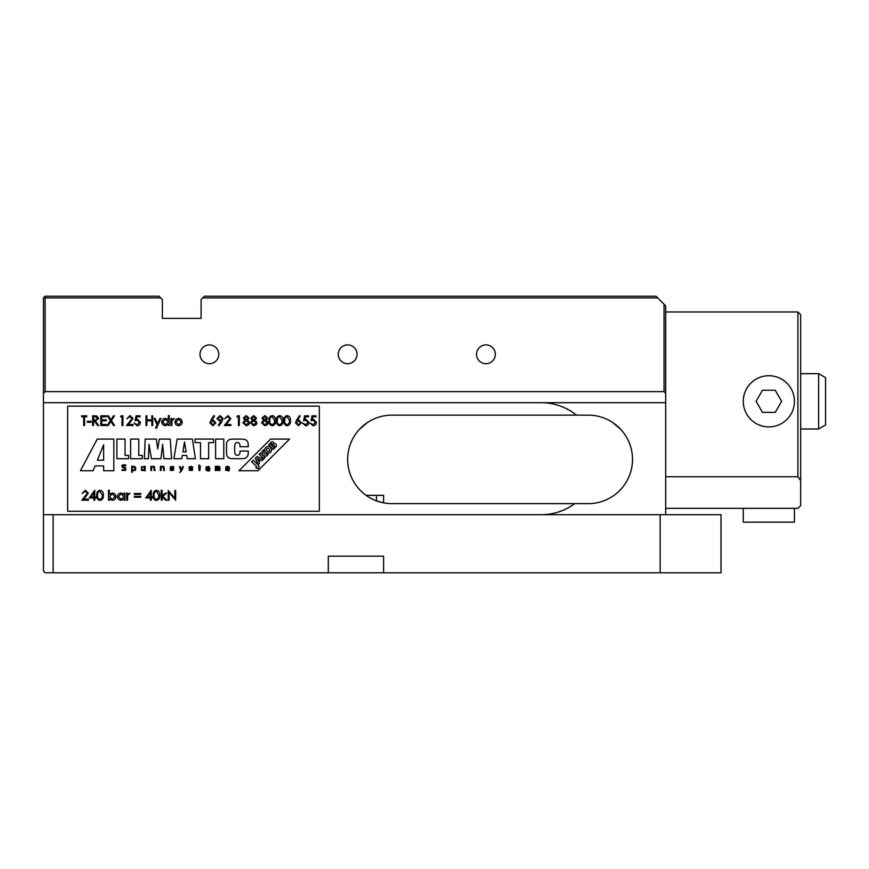 <?xml version="1.0" encoding="UTF-8"?>
<svg xmlns="http://www.w3.org/2000/svg" width="869" height="869" viewBox="0 0 869 869"><rect width="100%" height="100%" fill="white"/><g stroke="black" fill="none" stroke-linecap="round" stroke-linejoin="round"><path stroke-width="1.3" d="M665.697 514.698L665.697 476.744L797.894 476.744L797.894 311.982L665.697 311.982M161.265 500.186L161.265 490.257L162.134 490.257L162.134 495.993L165.36 493.103L166.609 493.103L162.872 496.46L166.978 500.186L165.729 500.186L162.134 496.927L162.134 500.186L161.265 500.186M145.753 497.948L151.217 490.257L151.217 496.959L152.336 496.959L152.336 497.948L151.217 497.948L151.217 500.186L150.348 500.186L150.348 497.948L145.753 497.948M134.337 493.483L140.789 493.483L140.789 494.352L134.337 494.352L134.337 493.483M124.039 493.103L124.908 493.103L124.908 500.186L124.039 500.186L124.039 498.958L121.149 500.305C118.901 500.099 117.673 498.871 117.467 496.623C117.695 494.396 118.934 493.179 121.182 492.984L124.039 494.418L124.039 493.103M99.978 500.435C97.534 499.784 96.459 498.089 96.741 495.341C96.459 492.593 97.534 490.898 99.978 490.257C102.444 490.887 103.563 492.582 103.313 495.341C103.563 498.1 102.444 499.794 99.978 500.435M85.336 491.246L82.218 493.483L85.379 490.257L88.301 493.136L83.924 499.186L88.421 499.186L88.421 500.186L81.849 500.186L87.432 493.212L85.336 491.246M304.595 415.827L308.571 415.827L308.571 416.827L305.28 416.827L304.758 419.369L305.899 419.184L308.94 422.345C308.788 424.463 307.669 425.604 305.573 425.756L302.618 423.029L305.616 424.767L308.071 422.312L305.736 420.172L303.607 420.672L304.595 415.827M287.118 425.756C284.674 425.115 283.598 423.42 283.881 420.672C283.587 417.924 284.674 416.229 287.118 415.588C289.583 416.218 290.691 417.913 290.452 420.672C290.691 423.431 289.583 425.126 287.118 425.756M272.225 425.756C269.781 425.115 268.706 423.42 268.988 420.672C268.695 417.924 269.781 416.229 272.225 415.588C274.691 416.218 275.799 417.913 275.56 420.672C275.799 423.431 274.691 425.126 272.225 425.756M256.453 418.098L255.073 420.118L256.952 422.692L256.214 424.702L253.65 425.756L250.37 422.768L252.282 420.118L250.869 418.065L253.705 415.588L256.453 418.098M236.965 416.827L237.541 415.827L239.323 415.827L239.323 425.517L238.454 425.517L238.454 416.827L236.965 416.827M221.953 421.4L218.977 425.756L218.282 425.278L220.976 421.346L219.955 421.422L216.989 418.554L220.074 415.588L223.072 418.554L221.953 421.4M175.886 419.488L178.59 418.315L181.273 419.477L182.24 421.997C182.034 424.235 180.817 425.452 178.59 425.636C176.353 425.452 175.125 424.235 174.919 421.997L175.886 419.488M168.347 415.588L169.216 415.588L169.216 425.517L168.347 425.517L168.347 424.289L165.458 425.636C163.209 425.43 161.971 424.202 161.764 421.954C161.992 419.727 163.231 418.51 165.479 418.315L168.347 419.803L168.347 415.588M146.003 425.517L146.003 415.827L146.872 415.827L146.872 419.803L151.836 419.803L151.836 415.827L152.705 415.827L152.705 425.517L151.836 425.517L151.836 420.792L146.872 420.792L146.872 425.517L146.003 425.517M130.002 416.577L126.896 418.815L130.057 415.588L132.979 418.467L128.601 424.517L133.098 424.517L133.098 425.517L126.526 425.517L132.11 418.543L130.002 416.577M110.385 420.574L107.354 415.827L108.353 415.827L110.884 419.792L113.426 415.827L114.426 415.827L111.384 420.574L114.545 425.517L113.546 425.517L110.884 421.356L108.234 425.517L107.224 425.517L110.385 420.574M92.646 425.517L92.646 415.827L96.774 415.969L98.729 418.423L95.297 421.041L98.849 425.517L97.773 425.517L94.221 421.041L93.515 421.041L93.515 425.517L92.646 425.517M83.706 416.827L81.599 416.827L81.599 415.827L86.694 415.827L86.694 416.827L84.575 416.827L84.575 425.517L83.706 425.517L83.706 416.827M192.016 469.195L191.115 470.194L189.485 469.521L189.236 470.379L192.353 470.39L192.668 468.749L189.551 467.696L190.637 466.979L192.842 467.283L191.191 466.295L189.062 467.131L189.084 468.434L192.016 469.195M150.913 470.542L150.913 466.295L154.378 466.479L154.954 470.542L154.258 470.542L153.715 466.979L151.608 466.979L151.608 470.542L150.913 470.542M160.396 470.542L160.396 466.295L163.861 466.479L164.437 470.542L163.752 470.542L163.198 466.979L161.091 466.979L161.091 470.542L160.396 470.542M181.697 470.694L179.72 472.562L181.013 470.531L179.394 466.772L180.035 466.501L181.393 469.662L182.751 466.501L183.381 466.772L181.697 470.694M207.43 470.889L206.051 470.162L206.051 467.022L208.994 466.447L209.918 468.934L206.572 469.39L209.57 470.194L209.57 470.889L207.43 470.889M229.101 470.889L225.582 470.162L225.962 466.631L227.884 466.295L229.275 467.022L229.449 468.934L226.092 468.934L226.374 469.977L229.101 470.194L229.101 470.889M215.599 458.702L215.599 439.095L223.767 439.095L223.767 458.702L215.599 458.702M173.887 458.702L177.157 439.095L192.407 439.095L195.406 458.702L187.237 458.702L186.694 455.432L182.327 455.432L181.784 458.702L173.887 458.702M138.79 455.432L142.331 455.432L142.331 458.702L130.622 458.702L130.622 439.095L138.79 439.095L138.79 455.432M80.415 470.748L97.23 439.095L113.828 439.095L113.828 470.748L103.639 470.748L103.639 465.914L95.047 465.914L93.081 470.748L80.415 470.748M67.652 406.149L67.652 511.244L319.314 511.244L319.314 406.149L67.652 406.149M125.06 455.432L128.601 455.432L128.601 458.702L116.891 458.702L116.891 439.095L125.06 439.095L125.06 455.432M144.363 458.702L145.177 439.095L156.344 439.095L157.702 448.893L159.342 439.095L170.226 439.095L171.595 458.702L163.969 458.702L162.601 444.265L160.971 458.702L151.445 458.702L148.99 444.265L148.447 458.702L144.363 458.702M200.5 458.702L200.5 442.636L195.058 442.636L195.058 439.095L213.568 439.095L213.568 442.636L208.669 442.636L208.669 458.702L200.5 458.702M231.284 439.203A4.899 4.899 0 0 0 226.57 443.961A163.383 163.383 0 0 0 226.57 453.835A4.899 4.899 0 0 0 231.284 458.582A163.383 163.383 0 0 0 243.483 458.582A4.899 4.899 0 0 0 248.197 453.835A163.383 163.383 0 0 0 248.262 451.076L240.04 451.076A38.117 38.117 0 0 1 239.877 453.107A2.509 2.509 0 0 1 234.891 453.107A38.117 38.117 0 0 1 234.891 444.689A2.509 2.509 0 0 1 239.877 444.689A38.117 38.117 0 0 1 240.04 446.72L248.262 446.72A163.383 163.383 0 0 0 248.197 443.961A4.899 4.899 0 0 0 243.483 439.203A163.383 163.383 0 0 0 231.284 439.203M218.836 466.295L219.955 467.25L219.955 470.542L219.27 470.542L218.716 466.979L218.01 466.979L218.01 470.542L217.315 470.542L217.315 466.979L216.055 466.979L216.055 470.542L215.36 470.542L215.36 466.295L218.836 466.295M198.686 466.295L199.175 464.969L200.359 466.295L199.87 470.542L199.175 470.542L198.686 466.295M173.289 467.663L171.671 466.979L170.574 467.815L173.702 468.749L173.376 470.39L170.259 470.379L170.52 469.521L172.138 470.194L173.235 469.488L170.118 468.434L170.433 466.783L173.018 466.457L173.865 467.283L173.289 467.663M132.349 472.215L132.349 470.889L135.531 470.162L135.705 467.707L134.782 466.447L131.664 466.295L131.664 472.215L132.349 472.215M144.515 470.574L141.506 470.357L141.506 466.816L145.188 466.295L145.123 470.889L144.515 470.574M125.538 465.806L123.68 465.306L122.453 466.164L125.701 467.924L125.701 470.379L122.04 470.411L122.203 469.608L124.897 470.075L125.527 469.064L121.953 466.859L121.953 465.295L124.234 464.622L125.918 465.23L125.538 465.806M238.953 470.748L270.607 439.095L289.562 439.095L257.908 470.748L238.953 470.748M87.313 422.291L87.313 421.291L91.028 421.291L91.028 422.291L87.313 422.291M100.837 425.517L100.837 415.827L106.3 415.827L106.3 416.827L101.706 416.827L101.706 419.803L106.3 419.803L106.3 420.792L101.706 420.792L101.706 424.517L106.3 424.517L106.3 425.517L100.837 425.517M120.563 416.827L121.139 415.827L122.92 415.827L122.92 425.517L122.051 425.517L122.051 416.827L120.563 416.827M136.075 415.827L140.05 415.827L140.05 416.827L136.759 416.827L136.237 419.369L137.378 419.184L140.42 422.345C140.267 424.463 139.149 425.604 137.041 425.756L134.098 423.029L137.096 424.767L139.551 422.312L137.215 420.172L135.086 420.672L136.075 415.827M157.061 424.908L154.193 418.434L155.138 418.434L157.528 423.855L159.961 418.434L160.895 418.434L156.55 428.113L155.616 428.113L157.061 424.908M170.954 425.517L170.954 418.434L171.823 418.434L171.823 419.477L174.3 418.554L171.975 420.705L171.823 425.517L170.954 425.517M210.993 419.999L213.883 415.588L214.556 416.11L211.993 420.02L213.003 419.923L215.87 422.79L212.851 425.756L209.918 422.812L210.993 419.999M227.797 416.577L224.68 418.815L227.841 415.588L230.763 418.467L226.385 424.517L230.882 424.517L230.882 425.517L224.311 425.517L229.894 418.543L227.797 416.577M249.001 418.098L247.632 420.118L249.501 422.692L248.773 424.702L246.199 425.756L242.929 422.768L244.83 420.118L243.418 418.065L246.253 415.588L249.001 418.098M267.619 418.098L266.24 420.118L268.119 422.692L267.38 424.702L264.817 425.756L261.536 422.768L263.448 420.118L262.036 418.065L264.871 415.588L267.619 418.098M279.666 425.756C277.233 425.115 276.146 423.42 276.429 420.672C276.146 417.924 277.222 416.229 279.666 415.588C282.132 416.218 283.251 417.913 283.012 420.672C283.251 423.431 282.132 425.126 279.666 425.756M296.622 419.999L299.512 415.588L300.185 416.11L297.622 420.02L298.621 419.923L301.5 422.79L298.469 425.756L295.536 422.812L296.622 419.999M312.047 415.827L316.012 415.827L316.012 416.827L312.721 416.827L312.199 419.369L313.34 419.184L316.392 422.345C316.24 424.463 315.11 425.604 313.014 425.756L310.059 423.029L313.068 424.767L315.523 422.312L313.188 420.172L311.059 420.672L312.047 415.827M89.29 497.948L94.754 490.257L94.754 496.959L95.872 496.959L95.872 497.948L94.754 497.948L94.754 500.186L93.885 500.186L93.885 497.948L89.29 497.948M109.396 500.186L108.527 500.186L108.527 490.257L109.396 490.257L109.396 494.396L112.286 492.984C114.534 493.19 115.762 494.418 115.979 496.655C115.74 498.893 114.502 500.109 112.253 500.305L109.396 498.871L109.396 500.186M126.646 500.186L126.646 493.103L127.515 493.103L127.515 494.146L130.002 493.223L127.667 495.373L127.515 500.186L126.646 500.186M134.337 496.34L140.789 496.34L140.789 497.198L134.337 497.198L134.337 496.34M156.442 500.435C153.998 499.784 152.922 498.089 153.205 495.341C152.922 492.593 153.998 490.898 156.442 490.257C158.908 490.887 160.026 492.582 159.777 495.341C160.026 498.1 158.908 499.794 156.442 500.435M169.086 500.186L168.217 500.186L168.217 490.507L174.799 498.122L174.799 490.507L175.668 490.507L175.668 500.186L169.086 492.582L169.086 500.186M272.258 445.026L271.747 445.536L270.574 444.363L271.085 443.853A0.826 0.826 0 0 1 272.258 443.853A0.826 0.826 0 0 1 272.258 445.026M273.735 443.918A1.542 1.542 0 0 0 271.193 442.256L268.64 444.819L273.257 449.436L275.929 446.764A1.814 1.814 0 0 0 273.735 443.918M274.354 447.035L273.8 447.589L272.529 446.308L273.072 445.754A0.902 0.902 0 0 1 274.354 445.754A0.902 0.902 0 0 1 274.354 447.035M588.27 503.64A44.254 44.254 0 0 0 632.513 459.386A44.254 44.254 0 0 0 588.27 415.143L391.908 415.143A44.254 44.254 0 0 0 347.665 459.386A44.254 44.254 0 0 0 391.908 503.64L588.27 503.64A44.254 44.254 0 0 0 621.009 429.623L613.014 422.714M165.132 318.347L162.373 318.347L162.373 299.544L160.711 297.882L45.112 297.882L45.112 391.637L664.046 391.637L664.046 304.237L665.697 305.899L665.697 402.695L43.45 402.695L43.45 514.698L53.128 514.698L53.128 572.78L45.112 572.78L43.45 571.118L43.45 514.698M664.046 304.237L657.681 297.882L202.749 297.882L201.087 299.544L201.087 318.347L198.317 318.347M797.894 311.982L800.664 314.752L800.664 505.573L797.894 508.343L665.697 508.343M665.697 402.695L665.697 476.744M43.45 402.695L43.45 297.882L45.112 297.882L45.112 296.22L159.049 296.22L160.711 297.882M383.609 502.858L376.494 500.87L376.494 495.341L383.609 495.341L383.609 502.858L383.609 495.341M379.449 501.847L381.697 502.445M381.741 502.456L383.131 502.76M367.163 422.714L359.169 429.623M391.908 415.143A44.254 44.254 0 0 0 381.687 416.338M366.11 495.341L376.494 495.341M53.128 514.698L721.009 514.698L721.009 572.78L383.609 572.78L383.609 556.182L328.297 556.182L328.297 572.78L53.128 572.78M218.782 354.302A9.407 9.407 0 0 0 204.682 346.155A9.407 9.407 0 0 0 204.682 362.438A9.407 9.407 0 0 0 218.782 354.302M357.061 354.302A9.407 9.407 0 0 0 342.962 346.155A9.407 9.407 0 0 0 342.962 362.438A9.407 9.407 0 0 0 357.061 354.302M495.341 354.302A9.407 9.407 0 0 0 481.241 346.155A9.407 9.407 0 0 0 481.241 362.438A9.407 9.407 0 0 0 495.341 354.302M201.087 318.347L162.373 318.347M202.749 297.882L204.411 296.22L656.019 296.22L657.681 297.882M660.168 514.698L660.168 572.78M328.297 572.78L383.609 572.78M576.451 415.143A56.007 56.007 0 0 0 541.246 402.695M541.246 514.698A56.007 56.007 0 0 0 574.67 503.64M664.046 391.637L665.697 393.299M43.45 393.299L45.112 391.637M43.45 297.882L45.112 296.22M818.641 373.659L825.55 377.646L825.55 424.974L818.641 428.971L818.641 373.659L800.664 373.659M794.44 401.315A25.581 25.581 0 0 0 768.859 375.734A25.581 25.581 0 0 0 743.277 401.315A25.581 25.581 0 0 0 768.859 426.896A25.581 25.581 0 0 0 794.44 401.315M775.246 390.246L762.471 390.246L756.084 401.315L762.471 412.373L775.246 412.373L781.633 401.315L775.246 390.246M794.44 508.343L794.44 522.171L743.277 522.171L743.277 508.343M800.664 480.698L797.894 476.744M97.382 460.201L103.639 444.809L103.639 460.201L97.382 460.201M184.51 442.093L182.903 451.891L186.118 451.891L184.51 442.093M228.753 467.794L226.092 468.25L227.048 466.979L228.753 467.794M206.572 468.25L209.223 468.25L209.114 467.37L207.039 467.109L206.572 468.25M132.349 466.979L132.349 470.194L134.728 469.977L134.901 467.37L132.349 466.979M142.788 466.979L144.493 466.979L144.004 470.086L141.843 469.488L141.843 467.696L142.788 466.979M255.323 458.126L258.082 464.622L259.418 463.286L258.821 461.982L260.787 460.027L262.09 460.613L263.416 459.277L256.931 456.529L255.323 458.126M269.401 446.633A3.552 3.552 0 0 0 264.926 451.109A3.758 3.758 0 0 0 270.585 452.293A3.541 3.541 0 0 0 269.401 446.633M258.006 468.597A2.216 2.216 0 0 0 258.321 465.208L253.281 460.179L251.717 461.743L256.485 466.501A0.771 0.771 0 0 1 255.844 467.826L258.006 468.597M268.184 454.52L266.522 456.171L262.796 455.399L265.056 457.648L263.785 458.908L259.168 454.291L260.428 453.021L262.427 455.03L262.014 451.445L263.557 449.903L263.991 453.651L268.184 454.52M258.397 461.037L259.842 459.592L257.213 458.419L258.397 461.037M267.956 451.478A1.466 1.466 0 0 0 269.77 449.664A2.553 2.553 0 0 0 268.412 448.306A1.466 1.466 0 0 0 266.598 450.12A2.553 2.553 0 0 0 267.956 451.478M95.329 416.827L93.515 416.827L93.515 420.053L95.286 420.064L97.86 418.423L95.329 416.827M168.347 421.986L165.49 419.184L162.633 421.965L165.49 424.767L168.347 421.986M181.371 421.997L178.579 419.184L175.788 421.997L178.579 424.767L181.371 421.997M215.001 422.845L212.818 420.922L210.787 422.845L212.894 424.767L215.001 422.845M217.858 418.5L220.118 420.422L222.203 418.5L220.02 416.577L217.858 418.5M248.132 418.065L246.209 416.577L244.287 418.087L246.242 419.684L248.132 418.065M248.632 422.714L246.264 420.672L243.798 422.801L246.209 424.767L248.632 422.714M255.584 418.065L253.65 416.577L251.738 418.087L253.694 419.684L255.584 418.065M256.083 422.714L253.715 420.672L251.239 422.801L253.65 424.767L256.083 422.714M266.75 418.065L264.828 416.577L262.905 418.087L264.86 419.684L266.75 418.065M267.25 422.714L264.882 420.672L262.405 422.801L264.828 424.767L267.25 422.714M272.247 416.577C270.378 417.163 269.586 418.532 269.857 420.672C269.586 422.812 270.378 424.181 272.247 424.767L274.322 423.105L274.691 420.672L272.247 416.577M279.699 416.577C277.83 417.163 277.026 418.532 277.298 420.672C277.026 422.812 277.83 424.181 279.699 424.767L281.773 423.105L282.143 420.672L279.699 416.577M287.139 416.577C285.271 417.163 284.478 418.532 284.75 420.672C284.478 422.812 285.271 424.181 287.139 424.767L289.214 423.105L289.583 420.672L287.139 416.577M300.631 422.845L298.447 420.922L296.405 422.845L298.523 424.767L300.631 422.845M91.006 496.959L93.885 496.959L93.885 492.756L91.006 496.959M100 491.246C98.143 491.832 97.339 493.201 97.61 495.341C97.339 497.492 98.143 498.849 100 499.436L102.086 497.774L102.444 495.341L100 491.246M109.396 496.633L112.253 499.436L115.11 496.655L112.264 493.853L109.396 496.633M124.039 496.666L121.193 493.853L118.336 496.633L121.182 499.436L124.039 496.666M147.469 496.959L150.348 496.959L150.348 492.756L147.469 496.959M156.474 491.246C154.606 491.832 153.802 493.201 154.074 495.341C153.802 497.492 154.606 498.849 156.474 499.436L158.549 497.774L158.908 495.341L156.474 491.246M818.641 428.971L800.664 428.971"/></g></svg>
